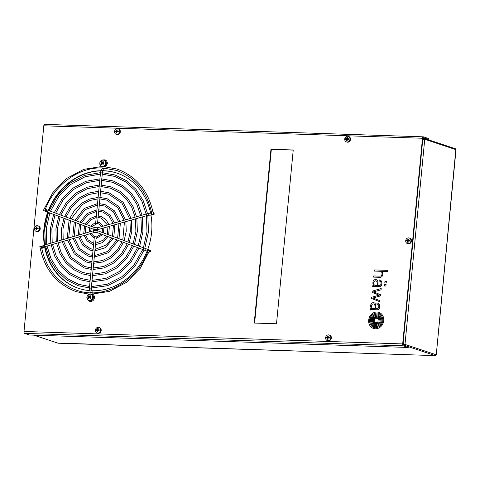 <?xml version="1.0" encoding="UTF-8"?>
<svg xmlns="http://www.w3.org/2000/svg" width="480" height="480" viewBox="0 0 480 480"><rect width="100%" height="100%" fill="white"/><g stroke="black" fill="none" stroke-linecap="round" stroke-linejoin="round"><path stroke-width="0.72" d="M422.376 139.782L424.74 139.272L424.026 138.36L423.534 138.384L424.224 138.396L455.322 148.734L455.976 150.03M436.08 354.75L404.982 344.412L424.74 139.272L455.832 149.61L436.278 354.594L435.33 355.578M58.818 343.074L435.246 355.626L436.284 354.624L455.994 149.958L455.322 148.734M402.924 343.998L404.106 345.27L404.982 344.412L402.78 343.296M423.534 138.384L422.652 139.128M424.224 138.396L423.816 138.336M374.106 323.652L374.148 323.658A3.45 3.03 108.4 0 0 374.322 323.658A13.29 11.682 108.4 0 0 375.54 323.538L375.534 323.538A311.976 274.17 108.4 0 0 376.548 323.382A10.518 9.24 108.4 0 0 377.358 323.214L377.358 323.214A34.224 30.072 108.4 0 0 377.916 323.07L377.916 323.064A3.888 3.414 108.4 0 0 378.246 322.962L378.24 322.956A7.596 6.678 108.4 0 0 378.528 322.842A1.38 1.212 108.4 0 0 378.906 322.59L378.954 322.518A0.342 0.3 108.4 0 0 378.996 322.38L378.99 322.374A6.336 5.568 108.4 0 0 379.008 321.744L379.008 321.744A2225.262 1955.598 108.4 0 0 378.99 320.802L378.984 320.796A2225.262 1955.598 108.4 0 1 379.008 321.744A6.336 5.568 108.4 0 1 378.99 322.374A0.342 0.3 108.4 0 1 378.954 322.518L378.9 322.59A1.38 1.212 108.4 0 1 378.522 322.842A7.596 6.678 108.4 0 1 378.24 322.956A3.888 3.414 108.4 0 1 377.916 323.064A34.224 30.072 108.4 0 1 377.358 323.214A10.518 9.24 108.4 0 1 376.542 323.382A311.976 274.17 108.4 0 1 375.534 323.538A13.29 11.682 108.4 0 1 374.316 323.652A3.45 3.03 108.4 0 1 374.148 323.658L374.034 323.604A0.972 0.852 108.4 0 1 373.872 323.358A2.334 2.046 108.4 0 1 373.74 322.95A10.422 9.162 108.4 0 1 373.542 321.798A20.262 17.808 108.4 0 1 373.44 320.616A23.856 20.964 -71.6 0 1 373.41 319.992A48.606 42.714 -71.6 0 1 373.386 319.05A7.104 6.24 -71.6 0 1 373.404 318.414L373.488 318.204A1.344 1.182 -71.6 0 1 373.872 317.952A6.504 5.718 -71.6 0 1 374.478 317.724A10.878 9.558 -71.6 0 1 375.642 317.448A79.194 69.594 -71.6 0 1 376.854 317.256A13.83 12.156 -71.6 0 1 377.964 317.142A6.414 5.634 -71.6 0 1 378.24 317.136L378.354 317.178A0.618 0.546 108.4 0 1 378.474 317.346L378.474 317.346A2.784 2.442 -71.6 0 1 378.69 318.006A2.784 2.442 -71.6 0 0 378.48 317.346A0.618 0.546 108.4 0 0 378.354 317.178L378.294 317.148M378.192 316.152A1.134 0.996 -71.6 0 0 377.994 316.11A1.134 0.996 -71.6 0 1 378.582 316.416A3.408 3 108.4 0 1 378.984 316.992A5.688 4.998 -71.6 0 1 379.458 318.228A49.416 43.428 -71.6 0 1 379.686 319.188A9.828 8.64 -71.6 0 1 379.866 320.202A6.702 5.886 108.4 0 1 379.92 320.826A58.572 51.474 108.4 0 1 379.95 321.828A1.296 1.14 108.4 0 1 379.89 322.272A0.852 0.75 108.4 0 1 379.758 322.542A2.742 2.412 108.4 0 1 379.56 322.806A1.686 1.482 108.4 0 1 379.296 323.052A8.232 7.236 108.4 0 1 378.804 323.4A3.474 3.054 108.4 0 1 378.42 323.61A21.378 18.792 108.4 0 1 377.574 323.988A6.846 6.018 108.4 0 1 376.902 324.222A56.544 49.692 108.4 0 1 376.014 324.468A7.602 6.684 108.4 0 1 375.018 324.648A9.018 7.926 108.4 0 1 374.4 324.678A0.768 0.678 108.4 0 1 374.034 324.564A2.538 2.232 108.4 0 1 373.704 324.258A1.764 1.548 108.4 0 1 373.506 323.97A35.82 31.482 108.4 0 1 373.32 323.622A1.83 1.608 108.4 0 1 373.266 323.496A8.076 7.098 108.4 0 1 373.002 322.788A10.524 9.246 108.4 0 1 372.81 322.086A13.644 11.994 108.4 0 1 372.54 320.586L372.54 320.586A15.132 13.302 -71.6 0 1 372.474 319.962A15.132 13.302 -71.6 0 0 372.54 320.586A13.644 11.994 108.4 0 0 372.816 322.092L372.81 322.086A10.524 9.246 108.4 0 0 373.008 322.788L373.002 322.788M374.184 325.62L374.184 325.62A2.106 1.848 108.4 0 0 374.28 325.65L374.274 325.644A2.556 2.244 108.4 0 0 374.724 325.71A2.556 2.244 108.4 0 0 375.054 325.698L375.054 325.698A18.306 16.086 108.4 0 0 375.666 325.608L375.666 325.608A9.468 8.322 108.4 0 0 377.43 325.098L377.424 325.098A10.452 9.18 108.4 0 0 378.402 324.63L378.402 324.63A7.992 7.026 108.4 0 0 379.086 324.21L379.08 324.21A6.984 6.138 108.4 0 0 379.5 323.898L379.494 323.898A5.358 4.71 108.4 0 0 379.872 323.562L379.872 323.562A4.29 3.768 108.4 0 0 380.346 323.016L380.346 323.016A2.736 2.4 108.4 0 0 380.592 322.632L380.586 322.632A2.604 2.292 108.4 0 0 380.766 322.23L380.766 322.23A1.902 1.674 108.4 0 0 380.868 321.816L380.868 321.81A3.93 3.45 108.4 0 0 380.898 320.862A16.884 14.838 108.4 0 0 380.832 320.238L380.832 320.238A16.884 14.838 108.4 0 1 380.892 320.862A3.93 3.45 108.4 0 1 380.868 321.81A1.902 1.674 108.4 0 1 380.766 322.23A2.604 2.292 108.4 0 1 380.586 322.632A2.736 2.4 108.4 0 1 380.346 323.016A4.29 3.768 108.4 0 1 379.872 323.562A5.358 4.71 108.4 0 1 379.494 323.898A6.984 6.138 108.4 0 1 379.08 324.21A7.992 7.026 108.4 0 1 378.402 324.63A10.452 9.18 108.4 0 1 377.424 325.098A9.468 8.322 108.4 0 1 375.666 325.608A18.306 16.086 108.4 0 1 375.054 325.698A2.556 2.244 108.4 0 1 374.73 325.716A2.556 2.244 108.4 0 1 374.28 325.65A2.106 1.848 108.4 0 1 373.752 325.398A4.164 3.66 108.4 0 1 373.272 324.99A4.494 3.954 108.4 0 1 372.582 324.012A22.032 19.362 108.4 0 1 372.246 323.298A6.294 5.532 108.4 0 1 371.886 322.26A69.966 61.488 108.4 0 1 371.688 321.456A5.724 5.034 108.4 0 1 371.544 320.556A26.862 23.604 -71.6 0 1 371.502 319.932A5.238 4.602 -71.6 0 1 371.508 319.194A2.328 2.046 -71.6 0 1 372.192 317.592A7.068 6.21 -71.6 0 1 373.536 316.434A8.238 7.236 -71.6 0 1 375.216 315.594A14.196 12.48 -71.6 0 1 376.674 315.18A6.186 5.436 -71.6 0 1 377.61 315.066A1.38 1.212 -71.6 0 1 377.934 315.108A3.474 3.054 -71.6 0 1 378.054 315.144L378.054 315.144A3.474 3.054 -71.6 0 1 379.122 315.804A3.684 3.234 -71.6 0 1 379.68 316.56A3.684 3.234 -71.6 0 0 379.128 315.804A3.474 3.054 -71.6 0 0 378.054 315.144M378.36 314.214A3.726 3.276 -71.6 0 0 377.754 314.082A3.726 3.276 -71.6 0 1 378.36 314.214A3.726 3.276 -71.6 0 1 379.356 314.784A7.824 6.876 -71.6 0 1 380.916 316.782A8.592 7.554 -71.6 0 1 381.84 320.268A7.326 6.438 108.4 0 1 381.852 320.892A5.082 4.464 -71.6 0 1 381.762 321.774A2.868 2.52 108.4 0 1 381.612 322.32A5.16 4.536 108.4 0 1 381.108 323.352A5.43 4.77 108.4 0 1 379.71 324.906A13.956 12.264 108.4 0 1 378.444 325.764A7.176 6.312 108.4 0 1 376.512 326.538A11.142 9.792 108.4 0 1 375.156 326.73A3.438 3.024 108.4 0 1 374.88 326.736A3.438 3.024 108.4 0 1 374.124 326.598A3.438 3.024 108.4 0 1 373.92 326.52A5.142 4.518 108.4 0 1 372.444 325.452A7.842 6.894 108.4 0 1 371.112 323.166A9.834 8.646 108.4 0 1 370.548 320.52L370.548 320.52A6.636 5.832 -71.6 0 1 370.53 319.896A6.636 5.832 -71.6 0 0 370.554 320.52A9.834 8.646 108.4 0 0 371.112 323.172L371.112 323.166A7.842 6.894 108.4 0 0 372.45 325.452L372.444 325.452A5.142 4.518 108.4 0 0 373.92 326.52L373.92 326.52A3.438 3.024 108.4 0 0 374.124 326.598M376.326 279.684A2.7 2.37 108.4 0 0 376.224 279.654L376.224 279.654A2.976 2.616 108.4 0 0 375.474 279.576L375.474 279.57A3.348 2.946 108.4 0 0 374.574 279.774L374.574 279.774A2.544 2.238 108.4 0 0 373.746 280.326L373.74 280.326A2.304 2.022 108.4 0 0 373.248 281.034L373.248 281.034A2.664 2.34 108.4 0 0 373.044 281.622L373.038 281.622A4.296 3.78 108.4 0 0 372.93 282.324L372.924 282.318A6.33 5.562 108.4 0 0 372.906 282.954A4.398 3.864 -71.6 0 0 372.948 283.578L372.942 283.578A4.398 3.864 -71.6 0 1 372.9 282.954L372.9 282.954A6.33 5.562 108.4 0 1 372.924 282.318A4.296 3.78 108.4 0 1 373.038 281.622A2.664 2.34 108.4 0 1 373.248 281.034A2.304 2.022 108.4 0 1 374.574 279.774A3.348 2.946 108.4 0 1 375.474 279.57A2.976 2.616 108.4 0 1 376.224 279.654A2.7 2.37 108.4 0 1 376.32 279.684A2.7 2.37 108.4 0 1 376.74 279.876A2.562 2.25 108.4 0 1 377.574 280.818A3.684 3.234 108.4 0 1 377.904 281.994A15.792 13.878 108.4 0 1 377.982 283.122A17.16 15.084 108.4 0 1 378 283.746L378.012 285.522L378.828 285.546A6.516 5.724 -71.6 0 0 379.332 285.54A2.916 2.562 -71.6 0 0 379.866 285.444A1.404 1.23 -71.6 0 0 380.508 285.018A1.47 1.29 108.4 0 0 380.814 284.49L380.814 284.49A3.318 2.916 -71.6 0 0 380.994 283.692A4.188 3.684 -71.6 0 0 381 282.684A1.992 1.752 -71.6 0 0 380.586 281.676A1.59 1.398 -71.6 0 0 380.088 281.304A3.474 3.054 -71.6 0 0 379.92 281.244A3.474 3.054 -71.6 0 0 379.134 281.106L379.242 279.942A3.276 2.88 108.4 0 1 380.112 280.074A3.276 2.88 108.4 0 1 380.352 280.164A2.748 2.418 108.4 0 1 381.438 281.22A3.918 3.444 108.4 0 1 381.858 282.846A8.148 7.164 108.4 0 1 381.858 283.62A3.24 2.85 108.4 0 1 381.798 284.1A27.102 23.814 108.4 0 1 381.738 284.448A2.64 2.322 108.4 0 1 381.648 284.79A10.704 9.402 108.4 0 1 381.534 285.126A2.214 1.95 108.4 0 1 381.36 285.51A3.072 2.7 108.4 0 1 381.102 285.912A1.38 1.212 108.4 0 1 380.826 286.188A3.3 2.898 108.4 0 1 380.496 286.41A1.374 1.206 108.4 0 1 380.214 286.53A11.844 10.41 108.4 0 1 379.932 286.608A1.782 1.566 108.4 0 1 379.65 286.65A73.86 64.908 108.4 0 1 379.164 286.68A4.878 4.284 108.4 0 1 378.84 286.68A4.878 4.284 108.4 0 1 378.696 286.674L373.824 286.476A4.542 3.99 -71.6 0 0 373.53 286.482A1.71 1.5 -71.6 0 0 373.266 286.53A0.57 0.504 -71.6 0 0 372.87 286.908L372.72 286.104L372.648 286.902M378.876 312.348A8.478 7.452 -71.6 0 0 377.01 312.018A8.478 7.452 -71.6 0 0 368.844 319.086A8.478 7.452 -71.6 0 0 373.518 328.44A8.478 7.452 -71.6 0 0 375.39 328.776A8.478 7.452 -71.6 0 0 383.55 321.708A8.478 7.452 -71.6 0 0 378.87 312.348A8.478 7.452 -71.6 0 0 377.004 312.018A8.478 7.452 -71.6 0 0 368.844 319.086A8.478 7.452 -71.6 0 0 373.524 328.446M373.89 327.534L373.884 327.534A5.766 5.07 108.4 0 0 375.156 327.762A5.766 5.07 108.4 0 0 375.786 327.738L375.786 327.738A9.336 8.208 108.4 0 0 378.324 327.036L378.324 327.036A7.854 6.9 108.4 0 0 380.808 325.206A7.788 6.84 108.4 0 0 382.17 323.196L382.164 323.19A5.418 4.764 108.4 0 0 382.776 320.922L382.776 320.922A9.888 8.688 108.4 0 0 382.8 320.304L382.8 320.298A9.888 8.688 108.4 0 1 382.776 320.922A5.418 4.764 108.4 0 1 382.164 323.19A7.788 6.84 108.4 0 1 380.802 325.2A7.854 6.9 108.4 0 1 378.324 327.036A9.336 8.208 108.4 0 1 375.786 327.738A5.766 5.07 108.4 0 1 375.156 327.762A5.766 5.07 108.4 0 1 373.89 327.534A5.766 5.07 108.4 0 1 373.884 327.534A5.766 5.07 108.4 0 1 373.626 327.438A6.924 6.084 108.4 0 1 371.388 325.77A8.844 7.77 108.4 0 1 370.08 323.436A8.172 7.182 108.4 0 1 369.588 320.49A7.152 6.288 -71.6 0 1 369.618 319.866A6.096 5.358 -71.6 0 1 370.932 316.392A8.472 7.446 -71.6 0 1 373.47 314.076A8.34 7.332 -71.6 0 1 376.938 313.038A5.97 5.25 -71.6 0 1 378.564 313.272A5.97 5.25 -71.6 0 1 379.854 313.944A5.97 5.25 -71.6 0 0 378.564 313.278A5.97 5.25 -71.6 0 0 378.564 313.272L378.564 313.278M150.612 213.228A60.72 53.364 -71.6 0 0 116.922 173.106A60.72 53.364 -71.6 0 0 103.536 170.724A60.72 53.364 -71.6 0 0 103.134 170.712M102.75 170.706A60.72 53.364 -71.6 0 0 48.378 210.426M47.712 212.19A60.72 53.364 -71.6 0 0 44.304 244.818M44.61 246.714A60.72 53.364 -71.6 0 0 78.6 288.348A60.72 53.364 -71.6 0 0 89.826 290.616M91.836 290.73A60.72 53.364 -71.6 0 0 91.98 290.736A60.72 53.364 -71.6 0 0 147.108 251.118M117.108 173.172A60.72 53.364 -71.6 0 0 103.914 170.85A60.72 53.364 -71.6 0 0 103.056 170.832M101.046 170.844A60.72 53.364 -71.6 0 0 48.75 210.57M48.084 212.334A60.72 53.364 -71.6 0 0 44.652 244.716M44.946 246.594A60.72 53.364 -71.6 0 0 78.786 288.414M372.774 285.786A1.338 1.176 -71.6 0 0 372.72 286.104L372.72 286.104A1.338 1.176 -71.6 0 1 372.78 285.786L372.774 285.786A0.744 0.654 -71.6 0 1 372.876 285.564L372.984 285.456A0.642 0.564 108.4 0 1 373.206 285.372A1.692 1.482 108.4 0 1 373.494 285.36L373.5 285.366A1.692 1.482 108.4 0 0 373.206 285.372L373.206 285.372A0.642 0.564 108.4 0 0 372.99 285.456L372.876 285.57A0.744 0.654 -71.6 0 0 372.78 285.786M373.338 284.772A4.038 3.552 -71.6 0 0 373.764 285.384L373.764 285.384A4.038 3.552 -71.6 0 1 373.338 284.772L373.338 284.772A3.348 2.946 -71.6 0 1 373.098 284.25A3.348 2.946 -71.6 0 0 373.338 284.772M372.942 283.578A3.534 3.108 -71.6 0 0 373.098 284.25L373.098 284.25A3.534 3.108 -71.6 0 1 372.948 283.578M373.5 291.882L381.066 289.836L381.192 288.534L372.234 291.138L372.12 292.344L379.2 295.2L371.646 297.246L371.526 298.47L379.92 301.758L380.022 300.696L372.912 298.026L380.484 295.902L380.598 294.72L373.5 291.882M370.674 306.054A4.584 4.026 -71.6 0 0 370.716 306.678L370.716 306.678A3.534 3.108 108.4 0 0 370.842 307.248A3.414 3 108.4 0 0 371.028 307.716A3.414 3 108.4 0 1 370.848 307.248A3.534 3.108 108.4 0 1 370.722 306.684A4.584 4.026 -71.6 0 1 370.68 306.06L370.674 306.054A5.52 4.854 -71.6 0 1 370.734 305.13A5.52 4.854 -71.6 0 0 370.68 306.06M370.902 304.434A3.6 3.162 -71.6 0 0 370.734 305.13L370.734 305.13A3.6 3.162 -71.6 0 1 370.908 304.434L370.902 304.434A2.31 2.034 -71.6 0 1 371.28 303.702A2.31 2.034 -71.6 0 0 370.908 304.434M372 303.048A2.394 2.106 -71.6 0 0 371.28 303.702L371.28 303.702A2.394 2.106 -71.6 0 1 372 303.048L372 303.048A2.982 2.622 -71.6 0 1 372.918 302.712A2.982 2.622 -71.6 0 0 372 303.048M373.824 302.718A3.384 2.976 -71.6 0 0 372.918 302.712L372.918 302.712A3.384 2.976 -71.6 0 1 373.83 302.718L373.824 302.718A2.544 2.238 -71.6 0 1 374.106 302.784A2.544 2.238 -71.6 0 0 373.83 302.718M370.422 310.002L370.5 309.21A2.01 1.77 -71.6 0 1 370.542 308.946A0.768 0.678 108.4 0 1 370.632 308.706A0.768 0.678 108.4 0 0 370.536 308.94L370.536 308.94A2.01 1.77 -71.6 0 0 370.494 309.21L370.644 310.014A2.148 1.89 -71.6 0 1 370.698 309.906A0.432 0.384 -71.6 0 1 370.734 309.846A0.822 0.726 -71.6 0 1 370.824 309.75A0.366 0.318 -71.6 0 1 370.896 309.696A0.858 0.75 -71.6 0 1 371.142 309.606A2.508 2.202 -71.6 0 1 371.496 309.576L372.372 309.582A0.45 0.396 -71.6 0 1 372.402 309.582L376.614 309.78A7.512 6.6 -71.6 0 0 377.496 309.744A2.628 2.31 -71.6 0 0 378.336 309.474A1.8 1.578 -71.6 0 0 379.056 308.754A3.582 3.15 -71.6 0 0 379.422 307.896A4.794 4.212 -71.6 0 0 379.644 306.426A5.232 4.602 -71.6 0 0 379.416 304.794A2.82 2.478 -71.6 0 0 378.714 303.654A2.796 2.454 -71.6 0 0 378.126 303.27A3.246 2.856 -71.6 0 0 377.886 303.174A3.246 2.856 -71.6 0 0 377.022 303.042L376.908 304.206A5.052 4.44 108.4 0 1 377.334 304.248A2.76 2.43 108.4 0 1 377.676 304.332A2.76 2.43 108.4 0 1 377.772 304.368A1.956 1.716 108.4 0 1 378.288 304.698A1.62 1.422 108.4 0 1 378.624 305.196A2.502 2.196 108.4 0 1 378.804 306.156A5.136 4.512 108.4 0 1 378.714 307.152A2.052 1.806 108.4 0 1 378.42 307.938A1.29 1.134 108.4 0 1 377.982 308.388A1.668 1.464 108.4 0 1 377.556 308.574A2.868 2.52 108.4 0 1 377.028 308.652A16.782 14.748 108.4 0 1 376.608 308.652L375.786 308.622L375.774 306.846A22.266 19.566 108.4 0 0 375.762 306.222A12.684 11.148 -71.6 0 0 375.69 305.202A4.746 4.17 -71.6 0 0 375.54 304.422A2.964 2.604 -71.6 0 0 375.252 303.732A2.652 2.328 -71.6 0 0 374.58 303.018A2.544 2.238 -71.6 0 0 374.106 302.784M375.786 308.622L376.602 308.652A16.782 14.748 108.4 0 0 377.022 308.646A2.868 2.52 108.4 0 0 377.556 308.574L377.556 308.574A1.668 1.464 108.4 0 0 377.988 308.394L377.982 308.388M370.626 308.706A0.408 0.36 108.4 0 1 370.824 308.52A0.798 0.702 108.4 0 1 371.07 308.466A4.008 3.522 108.4 0 1 371.544 308.484A5.922 5.202 108.4 0 1 371.28 308.148A3.414 3 108.4 0 1 371.028 307.716L371.028 307.716A3.414 3 108.4 0 0 371.286 308.148L371.28 308.148A5.922 5.202 108.4 0 0 371.544 308.484L371.544 308.484A4.008 3.522 108.4 0 0 371.076 308.466L371.07 308.466A0.798 0.702 108.4 0 0 370.83 308.52L370.824 308.52A0.408 0.36 108.4 0 0 370.632 308.706L370.626 308.706M386.058 284.502L384.648 284.454L384.504 285.99L385.914 286.032L386.058 284.502L384.654 284.46L384.504 285.99M270.966 149.25L254.232 323.052L276.504 323.784L293.238 149.982L270.966 149.25L271.344 149.376L254.622 323.064M147.774 249.354A60.72 53.364 -71.6 0 0 150.966 215.094M402.684 343.92L422.49 138.252L43.806 125.796L24 331.464L402.684 343.92A1.674 0.774 91.9 0 0 403.284 345.828L408.21 347.466L408.294 346.638L403.362 345A0.84 0.384 91.9 0 1 403.062 344.046L422.868 138.378A0.84 0.384 91.9 0 1 423.276 137.664A0.84 0.384 91.9 0 1 423.324 137.676L428.256 139.314L426.852 139.266M386.352 281.442L384.942 281.394L384.798 282.924L386.208 282.972L386.352 281.442L384.948 281.394L384.804 282.924M380.7 271.362A3.198 2.814 108.4 0 1 380.892 271.44A3.198 2.814 108.4 0 0 380.694 271.362L380.694 271.362A3.198 2.814 108.4 0 1 380.7 271.362A3.198 2.814 108.4 0 0 380.67 271.356A1.704 1.5 108.4 0 0 380.448 271.302A18.468 16.23 108.4 0 0 380.226 271.278A3.282 2.886 108.4 0 0 379.998 271.26L374.166 271.068L374.28 269.922L387.42 270.354L387.312 271.5L381.888 271.32A3.204 2.814 -71.6 0 1 382.23 271.83A14.064 12.36 108.4 0 1 382.44 272.256A2.664 2.34 108.4 0 1 382.626 272.796A5.64 4.956 -71.6 0 1 382.776 274.212A3.54 3.114 -71.6 0 1 382.488 275.628A2.724 2.394 -71.6 0 1 381.792 276.672A1.992 1.752 -71.6 0 1 381.174 277.074A3.852 3.384 -71.6 0 1 380.67 277.236A2.934 2.574 108.4 0 1 380.238 277.296A26.532 23.316 -71.6 0 1 379.746 277.308A6.258 5.502 -71.6 0 1 379.47 277.308L373.584 277.116L373.698 275.952L379.584 276.15L373.698 275.958L373.59 277.116M380.262 276.096A5.19 4.56 108.4 0 1 379.584 276.15L379.584 276.15A5.19 4.56 108.4 0 0 380.262 276.096L380.262 276.096A2.73 2.4 108.4 0 0 380.844 275.922A1.608 1.41 108.4 0 0 381.54 275.334A1.8 1.578 108.4 0 1 380.85 275.928A2.73 2.4 108.4 0 1 380.262 276.096M381.756 274.968A2.106 1.848 108.4 0 1 381.54 275.334L381.54 275.334A2.106 1.848 108.4 0 0 381.762 274.968L381.756 274.968A2.322 2.04 108.4 0 0 381.87 274.674A2.322 2.04 108.4 0 1 381.762 274.968M381.954 274.332A2.16 1.896 108.4 0 1 381.87 274.674L381.87 274.674A2.16 1.896 108.4 0 0 381.96 274.332L381.954 274.332A3.882 3.408 108.4 0 0 381.996 273.99A3.882 3.408 108.4 0 1 381.96 274.332M381.972 273.156A3.072 2.7 108.4 0 1 381.996 273.99L381.996 273.99A3.072 2.7 108.4 0 0 381.972 273.156L381.972 273.156A4.038 3.552 108.4 0 0 381.864 272.682A4.038 3.552 108.4 0 1 381.972 273.156M381.696 272.256A2.46 2.166 108.4 0 1 381.864 272.682L381.864 272.682A2.46 2.166 108.4 0 0 381.696 272.256L381.696 272.256A2.694 2.37 108.4 0 0 381.462 271.89A1.62 1.428 108.4 0 0 381.24 271.668A1.62 1.428 108.4 0 1 381.468 271.896A2.694 2.37 108.4 0 1 381.696 272.256M381.066 271.536A3.342 2.94 108.4 0 1 381.24 271.668L381.24 271.668A3.342 2.94 108.4 0 0 381.072 271.536L381.066 271.536A1.344 1.182 108.4 0 0 380.892 271.434A1.344 1.182 108.4 0 1 381.072 271.536M293.232 150.096L271.344 149.376M43.806 125.796A1.674 0.774 -88.1 0 1 44.616 124.374A1.674 0.774 -88.1 0 1 44.724 124.392M428.256 139.314L428.334 138.486L423.408 136.848A1.674 0.774 91.9 0 0 423.3 136.83A1.674 0.774 91.9 0 0 422.49 138.252M408.21 347.466L29.532 335.01L24.6 333.372A1.674 0.774 -88.1 0 1 24 331.464M382.8 320.298A8.106 7.122 -71.6 0 0 382.518 318.018A8.646 7.602 -71.6 0 0 381.75 316.116A8.022 7.05 -71.6 0 0 379.854 313.944L379.854 313.944A8.022 7.05 -71.6 0 1 381.756 316.116L381.75 316.116A8.646 7.602 -71.6 0 1 382.518 318.018L382.518 318.018A8.106 7.122 -71.6 0 1 382.8 320.304M377.682 304.338L377.676 304.332A2.76 2.43 108.4 0 1 377.682 304.338A2.76 2.43 108.4 0 1 377.778 304.368A1.956 1.716 108.4 0 1 378.288 304.698A1.62 1.422 108.4 0 1 378.624 305.196A2.502 2.196 108.4 0 1 378.804 306.162A5.136 4.512 108.4 0 1 378.72 307.152A2.052 1.806 108.4 0 1 378.42 307.944A1.29 1.134 108.4 0 1 377.988 308.394M376.914 304.206L377.022 303.042M377.886 303.174A3.246 2.856 -71.6 0 0 377.022 303.048M373.866 304.008A2.43 2.136 108.4 0 1 373.992 304.056A2.43 2.136 108.4 0 0 373.86 304.002A2.43 2.136 108.4 0 1 373.866 304.008L373.86 304.002A2.43 2.136 108.4 0 0 373.53 303.924A1.95 1.71 108.4 0 0 371.814 304.818A2.244 1.974 108.4 0 0 371.49 306.084A4.092 3.594 -71.6 0 0 371.538 306.708A3.378 2.97 -71.6 0 0 371.7 307.332A2.61 2.298 -71.6 0 0 371.916 307.782A1.824 1.602 -71.6 0 0 372.672 308.406A2.718 2.388 -71.6 0 0 372.72 308.424A2.718 2.388 -71.6 0 0 373.092 308.508A5.928 5.208 -71.6 0 0 373.488 308.55L373.488 308.55A5.928 5.208 -71.6 0 1 373.092 308.514L373.092 308.508A2.718 2.388 -71.6 0 1 372.726 308.424A2.718 2.388 -71.6 0 0 372.726 308.424L372.72 308.424M375.054 308.598L373.488 308.55L375.06 308.604M375.06 308.322L375.054 307.416L375.06 308.322M375.054 307.422L375.036 306.822L375.054 307.422M375 306.198A11.976 10.524 108.4 0 1 375.036 306.822L375.036 306.822A11.976 10.524 108.4 0 0 375.006 306.198L375 306.198A17.442 15.33 108.4 0 0 374.964 305.79A17.442 15.33 108.4 0 1 375.006 306.198M374.898 305.406A2.58 2.268 108.4 0 1 374.964 305.79L374.964 305.79A2.58 2.268 108.4 0 0 374.898 305.406L374.898 305.406A6.12 5.382 108.4 0 0 374.778 305.004A6.12 5.382 108.4 0 1 374.898 305.406M374.604 304.626A1.788 1.572 108.4 0 1 374.778 305.004L374.778 305.004A1.788 1.572 108.4 0 0 374.604 304.626L374.604 304.626A2.274 1.998 108.4 0 0 374.262 304.224A1.224 1.074 108.4 0 0 373.992 304.05A1.224 1.074 108.4 0 1 374.268 304.224A2.274 1.998 108.4 0 1 374.604 304.626M381.192 288.54L372.234 291.138L372.12 292.344L379.206 295.206L371.646 297.246L371.526 298.47L379.92 301.758M376.092 280.896L376.086 280.896A1.5 1.314 -71.6 0 0 376.086 280.896A1.5 1.314 -71.6 0 1 376.41 281.058L376.404 281.058A1.878 1.65 -71.6 0 1 376.884 281.616L376.878 281.61A2.646 2.328 -71.6 0 1 377.1 282.204L377.1 282.204A5.028 4.422 -71.6 0 1 377.232 283.098L377.232 283.098A5.028 4.422 -71.6 0 0 377.1 282.204A2.646 2.328 -71.6 0 0 376.878 281.61A1.878 1.65 -71.6 0 0 376.404 281.058A1.5 1.314 -71.6 0 0 376.002 280.872A2.436 2.142 -71.6 0 0 375.426 280.818A1.89 1.662 -71.6 0 0 373.872 282.06A2.628 2.31 -71.6 0 0 373.71 282.978A3.516 3.09 -71.6 0 0 373.758 283.602A3.042 2.676 108.4 0 0 374.094 284.604A1.926 1.692 108.4 0 0 374.898 285.306A3.024 2.658 108.4 0 0 374.928 285.312A3.024 2.658 108.4 0 0 375.258 285.396A3.024 2.658 108.4 0 1 374.934 285.318A3.024 2.658 108.4 0 1 374.928 285.318L374.928 285.312M375.714 285.444A4.092 3.6 108.4 0 1 375.258 285.396L375.258 285.396A4.092 3.6 108.4 0 0 375.72 285.45L377.28 285.498L375.72 285.45M377.28 285.498L377.28 285.498A14.142 12.426 -71.6 0 0 377.28 284.604L377.28 284.604A14.142 12.426 -71.6 0 1 377.28 285.498M377.256 283.722L377.28 284.604L377.256 283.722A15.396 13.53 108.4 0 0 377.232 283.098A15.396 13.53 108.4 0 1 377.262 283.722M378.012 285.522L378.834 285.552A6.516 5.724 -71.6 0 0 379.338 285.54A2.916 2.562 -71.6 0 0 379.872 285.444A1.404 1.23 -71.6 0 0 380.514 285.024L380.508 285.018A1.47 1.29 108.4 0 0 380.814 284.49A3.318 2.916 -71.6 0 0 381 283.698A4.188 3.684 -71.6 0 0 381.006 282.684A1.992 1.752 -71.6 0 0 380.592 281.676A1.59 1.398 -71.6 0 0 380.094 281.304A3.474 3.054 -71.6 0 0 379.926 281.244A3.474 3.054 -71.6 0 0 379.92 281.244L379.92 281.244M379.134 281.106L379.242 279.942M379.248 279.942A3.276 2.88 108.4 0 1 380.118 280.074M387.42 270.354L374.28 269.922L374.172 271.068M371.286 317.436A4.044 3.558 -71.6 0 0 370.53 319.896L370.53 319.896A4.044 3.558 -71.6 0 1 371.292 317.442L371.286 317.436A6.57 5.772 -71.6 0 1 372.45 316.086A6.57 5.772 -71.6 0 0 371.292 317.442M374.22 314.886A8.076 7.098 -71.6 0 0 372.45 316.086L372.45 316.086A8.076 7.098 -71.6 0 1 374.22 314.886L374.22 314.886A9.822 8.628 -71.6 0 1 376.434 314.142A9.822 8.628 -71.6 0 0 374.22 314.886M377.748 314.082A5.604 4.92 -71.6 0 0 376.434 314.142L376.434 314.142A5.604 4.92 -71.6 0 1 377.754 314.082L377.748 314.082M380.832 320.238A14.622 12.852 -71.6 0 0 380.646 319.068A6.534 5.742 -71.6 0 0 380.34 318A13.32 11.706 -71.6 0 0 379.68 316.56L379.68 316.56A13.32 11.706 -71.6 0 1 380.346 318.006L380.34 318A6.534 5.742 -71.6 0 1 380.652 319.068L380.646 319.068A14.622 12.852 -71.6 0 1 380.832 320.238M372.456 318.804A7.722 6.786 -71.6 0 0 372.474 319.962L372.474 319.962A7.722 6.786 -71.6 0 1 372.456 318.804L372.456 318.804A1.038 0.912 -71.6 0 1 372.504 318.522A1.038 0.912 -71.6 0 0 372.456 318.804M372.636 318.252A0.93 0.816 -71.6 0 0 372.504 318.522L372.504 318.522A0.93 0.816 -71.6 0 1 372.636 318.252L372.636 318.252A1.884 1.656 -71.6 0 1 372.954 317.874A1.884 1.656 -71.6 0 0 372.636 318.252M373.776 317.286A4.458 3.918 -71.6 0 0 372.954 317.874L372.954 317.874A4.458 3.918 -71.6 0 1 373.782 317.286L373.776 317.286A9.048 7.95 -71.6 0 1 375.264 316.644A9.048 7.95 -71.6 0 0 373.782 317.286M376.59 316.278A20.208 17.76 -71.6 0 0 375.264 316.644L375.264 316.644A20.208 17.76 -71.6 0 1 376.596 316.278L376.59 316.278A7.314 6.426 -71.6 0 1 377.19 316.17A7.314 6.426 -71.6 0 0 376.596 316.278M377.862 316.11A10.998 9.666 -71.6 0 0 377.19 316.17L377.19 316.17A10.998 9.666 -71.6 0 1 377.868 316.11L377.862 316.11A1.122 0.984 -71.6 0 1 377.994 316.11A1.122 0.984 -71.6 0 0 377.868 316.11M374.202 324.648A0.768 0.678 108.4 0 1 374.04 324.564A2.538 2.232 108.4 0 1 373.71 324.258A1.764 1.548 108.4 0 1 373.506 323.97A35.82 31.482 108.4 0 1 373.326 323.622A1.83 1.608 108.4 0 1 373.266 323.496A8.076 7.098 108.4 0 1 373.008 322.788M378.966 320.178A16.89 14.844 -71.6 0 1 378.99 320.802A16.89 14.844 -71.6 0 0 378.96 320.172A15.522 13.644 -71.6 0 0 378.69 318.006L378.69 318.006A15.522 13.644 -71.6 0 1 378.966 320.178L378.96 320.172M374.124 322.428L374.526 318.24L378.27 318.36L377.868 322.554L374.124 322.428L374.526 318.24L378.27 318.36M47.76 212.208A0.942 0.45 -69.6 0 1 47.658 211.188A0.942 0.45 -69.6 0 1 48.408 210.444L94.728 227.67A0.942 0.45 -69.6 0 1 94.734 227.676A0.942 0.45 -69.6 0 0 94.722 227.67A0.942 0.45 -69.6 0 0 93.978 228.408A0.942 0.45 -69.6 0 0 94.074 229.44A0.942 0.45 -69.6 0 1 94.074 229.44L47.76 212.208A0.942 0.45 -69.6 0 1 47.76 212.208L45.324 211.248A0.942 0.45 -69.6 0 1 45.324 211.248L43.314 210.534L52.878 192.534L66.834 178.326L83.784 169.338L102.036 166.476M148.656 249.696L148.572 249.672C137.958 281.01 103.908 300.192 76.704 290.28C57.462 283.11 45.66 268.428 41.298 246.228L39.852 246.468C44.31 269.208 56.442 284.274 76.242 291.672L89.1 294.15M152.04 214.542L153.33 214.176L151.962 214.476C147.6 192.276 135.798 177.594 116.556 170.43L102.684 167.958C78.57 166.734 53.658 185.202 44.688 211.032M89.406 288.024L91.284 288.204L96.228 236.832L94.356 236.652L89.406 288.024L90.366 293.094M96.138 223.356L97.506 223.59L96.138 223.356M150.414 250.326A0.942 0.45 110.4 0 0 149.67 251.064A0.942 0.45 110.4 0 0 149.766 252.096A0.942 0.45 110.4 0 0 149.772 252.096A0.942 0.45 110.4 0 0 150.516 251.358A0.942 0.45 110.4 0 0 150.42 250.326A0.942 0.45 110.4 0 0 150.414 250.326L149.34 249.924A0.942 0.45 110.4 0 0 149.262 249.912M153.87 214.452A0.942 0.384 -105.9 0 1 153.318 213.534A0.942 0.384 -105.9 0 1 153.462 212.646A0.942 0.384 -105.9 0 1 153.57 212.652A0.942 0.384 -105.9 0 1 154.122 213.57A0.942 0.384 -105.9 0 1 153.978 214.458A0.942 0.384 -105.9 0 1 153.87 214.452M153.33 214.176L153.408 214.242C148.95 191.496 136.824 176.43 117.018 169.038L102.732 166.494M91.224 294.234L109.476 291.372L126.432 282.378L140.388 268.17L149.862 250.146M97.104 332.982L97.668 333.168A2.934 2.574 -71.6 0 0 98.31 333.288A2.934 2.574 -71.6 0 0 101.13 330.84A2.934 2.574 -71.6 0 0 99.516 327.606L98.958 327.42A2.934 2.574 -71.6 0 0 98.31 327.306A2.934 2.574 -71.6 0 0 95.43 330.12A2.934 2.574 -71.6 0 0 97.104 332.982A2.934 2.574 -71.6 0 0 97.752 333.102A2.934 2.574 -71.6 0 0 100.632 330.288A2.934 2.574 -71.6 0 0 98.958 327.42M96.342 329.688A4.902 2.7 90.9 0 0 96.3 330.054A4.902 2.7 90.9 0 0 96.27 330.42A4.998 0.678 -9.8 0 1 96.762 330.276A5.022 1.092 29.2 0 0 97.128 330.558A5.022 2.16 57.7 0 0 97.35 331.038A4.998 2.832 107.7 0 0 97.248 331.674L97.908 331.698A4.998 1.62 -101.9 0 1 97.764 331.05A5.022 1.836 -55.1 0 1 98.034 330.588A5.022 1.212 -24.7 0 1 98.496 330.336A4.998 0.438 15 0 0 99.114 330.516A4.902 1.8 -87.2 0 1 99.15 330.15A4.902 1.8 -87.2 0 1 99.186 329.784A4.998 1.596 175.5 0 0 98.538 329.874L98.13 329.58A5.022 1.236 -117.7 0 1 97.95 329.118A4.998 1.914 -72.2 0 1 98.214 328.53A4.902 1.038 -171.6 0 0 97.554 328.506A4.998 2.538 74.8 0 0 97.536 329.1A5.022 2.76 126.8 0 0 97.224 329.55A5.022 2.136 159.9 0 0 96.804 329.814A4.998 0.48 -159.2 0 0 96.342 329.688L96.804 329.814M99.15 330.114L98.538 329.874M99.126 330.426L98.496 330.336M97.782 331.146L97.35 331.038M97.836 330.924L97.128 330.558M97.722 330.642L96.762 330.276M96.786 330.282L96.822 329.946M97.296 330.096L97.8 329.808L97.224 329.55M97.8 329.808L98.058 329.394M97.998 329.244L97.536 329.1M98.07 328.836L97.554 328.506M36.132 231.348L36.69 231.534A2.934 2.574 -71.6 0 0 37.338 231.648A2.934 2.574 -71.6 0 0 40.158 229.206A2.934 2.574 -71.6 0 0 38.538 225.972L37.98 225.786A2.934 2.574 -71.6 0 0 37.332 225.666A2.934 2.574 -71.6 0 0 34.458 228.48A2.934 2.574 -71.6 0 0 36.132 231.348A2.934 2.574 -71.6 0 0 36.774 231.462A2.934 2.574 -71.6 0 0 39.654 228.648A2.934 2.574 -71.6 0 0 37.98 225.786M35.37 228.054A4.902 2.7 90.9 0 0 35.322 228.414A4.902 2.7 90.9 0 0 35.298 228.786A4.998 0.678 -9.8 0 1 35.784 228.642A5.022 1.092 29.2 0 0 36.15 228.918A5.022 2.16 57.7 0 0 36.372 229.398A4.998 2.832 107.7 0 0 36.27 230.04L36.93 230.058A4.998 1.62 -101.9 0 1 36.786 229.41A5.022 1.836 -55.1 0 1 37.056 228.948A5.022 1.212 -24.7 0 1 37.518 228.696A4.998 0.438 15 0 0 38.142 228.876A4.902 1.8 -87.2 0 1 38.172 228.51A4.902 1.8 -87.2 0 1 38.214 228.144A4.998 1.596 175.5 0 0 37.566 228.234L37.152 227.94A5.022 1.236 -117.7 0 1 36.972 227.478A4.998 1.914 -72.2 0 1 37.236 226.89A4.902 1.038 -171.6 0 0 36.576 226.866A4.998 2.538 74.8 0 0 36.558 227.466A5.022 2.76 126.8 0 0 36.246 227.91A5.022 2.136 159.9 0 0 35.832 228.18A4.998 0.48 -159.2 0 0 35.37 228.054L35.832 228.18M38.172 228.48L37.566 228.234M38.148 228.786L37.518 228.696M36.81 229.506L36.372 229.398M36.858 229.284L36.15 228.918M36.744 229.008L35.784 228.642M35.814 228.642L35.844 228.306M36.318 228.462L36.822 228.168L36.246 227.91M36.822 228.168L37.08 227.76M37.02 227.604L36.558 227.466M37.092 227.202L36.576 226.866M116.232 134.352L116.79 134.538A2.934 2.574 -71.6 0 0 117.438 134.652A2.934 2.574 -71.6 0 0 120.258 132.204A2.934 2.574 -71.6 0 0 118.644 128.97L118.086 128.784A2.934 2.574 -71.6 0 0 117.438 128.67A2.934 2.574 -71.6 0 0 114.558 131.484A2.934 2.574 -71.6 0 0 116.232 134.352A2.934 2.574 -71.6 0 0 116.88 134.466A2.934 2.574 -71.6 0 0 119.754 131.652A2.934 2.574 -71.6 0 0 118.086 128.784M115.47 131.052A4.902 2.7 90.9 0 0 115.428 131.418A4.902 2.7 90.9 0 0 115.398 131.79A4.998 0.678 -9.8 0 1 115.89 131.646A5.022 1.092 29.2 0 0 116.256 131.922A5.022 2.16 57.7 0 0 116.478 132.402A4.998 2.832 107.7 0 0 116.376 133.044L117.03 133.062A4.998 1.62 -101.9 0 1 116.892 132.414A5.022 1.836 -55.1 0 1 117.156 131.952A5.022 1.212 -24.7 0 1 117.624 131.7A4.998 0.438 15 0 0 118.242 131.88A4.902 1.8 -87.2 0 1 118.272 131.514A4.902 1.8 -87.2 0 1 118.314 131.148A4.998 1.596 175.5 0 0 117.666 131.238L117.252 130.944A5.022 1.236 -117.7 0 1 117.078 130.482A4.998 1.914 -72.2 0 1 117.336 129.894A4.902 1.038 -171.6 0 0 116.682 129.87A4.998 2.538 74.8 0 0 116.664 130.47A5.022 2.76 126.8 0 0 116.352 130.914A5.022 2.136 159.9 0 0 115.932 131.184A4.998 0.48 -159.2 0 0 115.47 131.052L115.932 131.184M118.278 131.484L117.666 131.238M118.248 131.79L117.624 131.7M116.91 132.51L116.478 132.402M116.964 132.288L116.256 131.922M116.844 132.006L115.89 131.646M115.914 131.646L115.944 131.31M116.418 131.46L116.928 131.172L116.352 130.914M116.928 131.172L117.18 130.758M117.126 130.608L116.664 130.47M117.198 130.2L116.682 129.87M327.288 340.554L327.846 340.74A2.934 2.574 -71.6 0 0 328.494 340.854A2.934 2.574 -71.6 0 0 331.314 338.412A2.934 2.574 -71.6 0 0 329.694 335.178L329.136 334.992A2.934 2.574 -71.6 0 0 328.488 334.878A2.934 2.574 -71.6 0 0 325.614 337.686A2.934 2.574 -71.6 0 0 327.288 340.554A2.934 2.574 -71.6 0 0 327.936 340.668A2.934 2.574 -71.6 0 0 330.81 337.86A2.934 2.574 -71.6 0 0 329.136 334.992M326.526 337.26A4.902 2.7 90.9 0 0 326.478 337.626A4.902 2.7 90.9 0 0 326.454 337.992A4.998 0.678 -9.8 0 1 326.94 337.848A5.022 1.092 29.2 0 0 327.306 338.13A5.022 2.16 57.7 0 0 327.528 338.61A4.998 2.832 107.7 0 0 327.426 339.246L328.086 339.27A4.998 1.62 -101.9 0 1 327.942 338.622A5.022 1.836 -55.1 0 1 328.212 338.16A5.022 1.212 -24.7 0 1 328.674 337.908A4.998 0.438 15 0 0 329.298 338.088A4.902 1.8 -87.2 0 1 329.328 337.716A4.902 1.8 -87.2 0 1 329.37 337.356A4.998 1.596 175.5 0 0 328.722 337.446L328.308 337.152A5.022 1.236 -117.7 0 1 328.128 336.69A4.998 1.914 -72.2 0 1 328.392 336.102A4.902 1.038 -171.6 0 0 327.732 336.078A4.998 2.538 74.8 0 0 327.714 336.672A5.022 2.76 126.8 0 0 327.402 337.122A5.022 2.136 159.9 0 0 326.988 337.386A4.998 0.48 -159.2 0 0 326.526 337.26L326.988 337.386M329.328 337.686L328.722 337.446M329.304 337.998L328.674 337.908M327.966 338.718L327.528 338.61M328.014 338.496L327.306 338.13M327.9 338.214L326.94 337.848M326.97 337.854L327 337.518M327.474 337.668L327.978 337.38L327.402 337.122M327.978 337.38L328.236 336.966M328.176 336.816L327.714 336.672M328.248 336.408L327.732 336.078M407.388 243.558L407.946 243.744A2.934 2.574 -71.6 0 0 408.594 243.858A2.934 2.574 -71.6 0 0 411.414 241.416A2.934 2.574 -71.6 0 0 409.8 238.182L409.242 237.996A2.934 2.574 -71.6 0 0 408.594 237.882A2.934 2.574 -71.6 0 0 405.714 240.69A2.934 2.574 -71.6 0 0 407.388 243.558A2.934 2.574 -71.6 0 0 408.036 243.672A2.934 2.574 -71.6 0 0 410.916 240.864A2.934 2.574 -71.6 0 0 409.242 237.996M406.626 240.264A4.902 2.7 90.9 0 0 406.584 240.63A4.902 2.7 90.9 0 0 406.554 240.996A4.998 0.678 -9.8 0 1 407.046 240.852A5.022 1.092 29.2 0 0 407.412 241.134A5.022 2.16 57.7 0 0 407.634 241.608A4.998 2.832 107.7 0 0 407.532 242.25L408.186 242.274A4.998 1.62 -101.9 0 1 408.048 241.626A5.022 1.836 -55.1 0 1 408.312 241.164A5.022 1.212 -24.7 0 1 408.78 240.912A4.998 0.438 15 0 0 409.398 241.092A4.902 1.8 -87.2 0 1 409.428 240.72A4.902 1.8 -87.2 0 1 409.47 240.354A4.998 1.596 175.5 0 0 408.822 240.45L408.414 240.156A5.022 1.236 -117.7 0 1 408.234 239.688A4.998 1.914 -72.2 0 1 408.492 239.1A4.902 1.038 -171.6 0 0 407.838 239.082A4.998 2.538 74.8 0 0 407.82 239.676A5.022 2.76 126.8 0 0 407.508 240.126A5.022 2.136 159.9 0 0 407.088 240.39A4.998 0.48 -159.2 0 0 406.626 240.264L407.088 240.39M409.434 240.69L408.822 240.45M409.404 240.996L408.78 240.912M408.066 241.716L407.634 241.608M408.12 241.494L407.412 241.134M408 241.218L407.046 240.852M407.07 240.852L407.106 240.522M407.574 240.672L408.084 240.378L407.508 240.126M408.084 240.378L408.336 239.97M408.282 239.82L407.82 239.676M408.354 239.412L407.838 239.082M346.416 141.918L346.974 142.104A2.934 2.574 -71.6 0 0 347.616 142.224A2.934 2.574 -71.6 0 0 350.442 139.776A2.934 2.574 -71.6 0 0 348.822 136.542L348.264 136.356A2.934 2.574 -71.6 0 0 347.616 136.242A2.934 2.574 -71.6 0 0 344.742 139.056A2.934 2.574 -71.6 0 0 346.416 141.918A2.934 2.574 -71.6 0 0 347.058 142.038A2.934 2.574 -71.6 0 0 349.938 139.224A2.934 2.574 -71.6 0 0 348.264 136.356M345.648 138.624A4.902 2.7 90.9 0 0 345.606 138.99A4.902 2.7 90.9 0 0 345.582 139.356A4.998 0.678 -9.8 0 1 346.068 139.212A5.022 1.092 29.2 0 0 346.434 139.494A5.022 2.16 57.7 0 0 346.656 139.974A4.998 2.832 107.7 0 0 346.554 140.61L347.214 140.634A4.998 1.62 -101.9 0 1 347.07 139.986A5.022 1.836 -55.1 0 1 347.34 139.524A5.022 1.212 -24.7 0 1 347.802 139.272A4.998 0.438 15 0 0 348.426 139.452A4.902 1.8 -87.2 0 1 348.456 139.086A4.902 1.8 -87.2 0 1 348.492 138.72A4.998 1.596 175.5 0 0 347.844 138.81L347.436 138.516A5.022 1.236 -117.7 0 1 347.256 138.054A4.998 1.914 -72.2 0 1 347.52 137.466A4.902 1.038 -171.6 0 0 346.86 137.442A4.998 2.538 74.8 0 0 346.842 138.036A5.022 2.76 126.8 0 0 346.53 138.486A5.022 2.136 159.9 0 0 346.11 138.75A4.998 0.48 -159.2 0 0 345.648 138.624L346.11 138.75M348.456 139.056L347.844 138.81M348.432 139.362L347.802 139.272M347.088 140.082L346.656 139.974M347.142 139.86L346.434 139.494M347.028 139.578L346.068 139.212M346.092 139.218L346.128 138.882M346.602 139.032L347.106 138.744L346.53 138.486M347.106 138.744L347.364 138.33M347.304 138.18L346.842 138.036M347.376 137.772L346.86 137.442M90.078 296.7A0.714 0.624 -71.6 0 0 89.7 297.912M91.944 299.13A3.228 2.838 -71.6 0 0 91.62 294.672A3.228 2.838 -71.6 0 0 87.564 295.38A3.228 2.838 -71.6 0 0 87.888 299.832A3.228 2.838 -71.6 0 0 91.944 299.13M86.88 297.558A3.348 2.946 -71.6 0 0 87.93 299.97A3.348 2.946 -71.6 0 0 88.806 300.468L89.394 300.666A3.348 2.946 -71.6 0 0 93.024 298.944A3.348 2.946 -71.6 0 0 92.388 294.804A3.348 2.946 -71.6 0 0 91.506 294.306L91.296 294.234M90.456 298.2L89.55 297.87A0.846 0.744 -71.6 0 1 89.178 297.936A5.424 2.436 -49.4 0 0 88.734 298.716A5.382 2.886 -158.1 0 1 88.146 298.212L89.538 297.594L88.59 297.432A0.846 0.744 -71.6 0 1 88.56 297.024A5.424 0.87 35.9 0 1 88.02 296.514A5.382 4.272 -41.8 0 1 88.26 296.16A5.382 4.272 -41.8 0 1 88.524 295.824A5.424 0.87 -144.1 0 0 89.058 296.334A0.846 0.744 -71.6 0 1 89.43 296.274L90.198 296.682M89.55 297.87A5.424 0.87 35.9 0 0 90.276 298.446L90.78 297.756A5.424 0.87 -144.1 0 1 90.048 297.18A0.846 0.744 -71.6 0 0 90.018 296.772A5.424 2.436 -49.4 0 1 90.654 296.058A5.382 1.338 48 0 0 90.066 295.554A5.424 2.436 130.6 0 0 89.43 296.274M88.59 297.432A5.424 2.436 130.6 0 0 88.146 298.212M90.024 296.712L89.058 296.334M88.56 297.024L89.526 297.402L88.02 296.514M89.808 296.628L89.352 297.258M90.3 298.062A0.714 0.624 -71.6 0 0 90.708 297.702M90.066 295.554L90.324 296.412M103.092 162.606A0.714 0.624 -71.6 0 0 102.66 163.878M104.694 165.258A3.228 2.838 -71.6 0 0 104.706 160.758A3.228 2.838 -71.6 0 0 100.638 161.094A3.228 2.838 -71.6 0 0 100.626 165.594A3.228 2.838 -71.6 0 0 104.694 165.258M104.064 166.554A3.348 2.946 -71.6 0 0 106.236 164.058A3.348 2.946 -71.6 0 0 105.48 160.896A3.348 2.946 -71.6 0 0 104.418 160.224L103.83 160.032A3.348 2.946 -71.6 0 0 100.542 161.208M103.32 164.166L103.626 163.8L103.08 164.454L103.158 163.998L102.396 163.818A0.846 0.744 -71.6 0 1 102.042 163.848A0.846 0.744 -71.6 0 0 102.042 163.848A5.424 2.358 -44.3 0 0 101.532 164.58A5.382 3.06 -153.7 0 1 100.986 164.022L102.444 163.458L101.484 163.29A0.846 0.744 -71.6 0 1 101.484 162.882A5.424 1.074 40.2 0 1 100.992 162.306A5.382 4.206 -35.3 0 1 101.256 161.976A5.382 4.206 -35.3 0 1 101.538 161.664A5.424 1.074 -139.8 0 0 102.03 162.234A0.846 0.744 -71.6 0 1 102.402 162.204L103.158 162.606M103.626 163.806A5.424 1.074 -139.8 0 1 102.942 163.17A0.846 0.744 -71.6 0 0 102.948 162.756A5.424 2.358 -44.3 0 1 103.632 162.09A5.382 1.158 51.8 0 0 103.092 161.532A5.424 2.358 135.7 0 0 102.402 162.204M102.396 163.818A5.424 1.074 40.2 0 0 103.08 164.454M101.484 163.29A5.424 2.358 135.7 0 0 100.986 164.022M102.99 162.618L102.03 162.234M101.484 162.882L102.444 163.266L100.992 162.306M102.762 162.528L102.282 163.104M103.158 163.998A0.714 0.624 -71.6 0 0 103.548 163.734M103.092 161.532L103.314 162.384M408.288 346.662L435.204 355.614L58.11 343.206L33.888 335.154M24.6 333.372L403.284 345.828M91.284 288.204L91.368 289.23A0.942 0.504 162.6 0 1 91.026 289.8A0.942 0.504 162.6 0 1 90.102 290.07A0.942 0.504 162.6 0 1 89.568 289.794M91.368 289.23L92.082 291.504A0.942 0.504 162.6 0 1 91.74 292.074A0.942 0.504 162.6 0 1 90.816 292.344A0.942 0.504 162.6 0 1 90.282 292.068M97.506 223.59L102.45 172.218L100.572 172.038L102.42 167.898M102.45 172.218L102.678 171.414A0.942 0.666 -146.8 0 0 101.1 170.382M102.678 171.414L103.77 169.74A0.942 0.666 -146.8 0 0 102.192 168.708M103.77 169.74L104.232 168.03M97.794 230.808A0.942 0.45 110.4 0 0 97.788 230.802A0.942 0.45 110.4 0 0 97.776 230.802A0.942 0.45 110.4 0 0 97.032 231.534A0.942 0.45 110.4 0 0 97.128 232.566L144.798 250.29L145.434 248.52L144.096 248.028A0.942 0.45 110.4 0 0 144.09 248.028A0.942 0.45 110.4 0 0 143.346 248.772A0.942 0.45 110.4 0 0 143.442 249.798A0.942 0.45 110.4 0 0 143.448 249.798M145.434 248.52L147.984 249.432L147.348 251.202L147.918 251.412M93.96 230.676A0.942 0.384 74.1 0 0 93.852 230.67A0.942 0.384 74.1 0 0 93.708 231.558A0.942 0.384 74.1 0 0 94.26 232.476A0.942 0.384 74.1 0 0 94.368 232.482A0.942 0.384 74.1 0 0 94.452 232.428M44.634 244.758A0.942 0.384 74.1 0 0 44.526 244.752A0.942 0.384 74.1 0 0 44.358 245.514A0.942 0.384 74.1 0 0 44.934 246.558A0.942 0.384 74.1 0 0 45.042 246.564A0.942 0.384 74.1 0 0 45.132 246.504M144.096 248.028L97.584 230.73L93.852 230.67L43.218 245.388A0.942 0.858 46.6 0 0 43.584 246.906A0.942 0.858 46.6 0 0 44.49 246.774L94.368 232.482L97.128 232.566A0.942 0.45 110.4 0 0 97.134 232.572M43.218 245.388L42.366 246.192A0.942 0.858 46.6 0 0 42.75 247.71A0.942 0.858 46.6 0 0 43.662 247.56L41.694 248.388M41.946 246.39A0.942 0.384 74.1 0 0 41.838 246.384A0.942 0.384 74.1 0 0 41.67 247.152A0.942 0.384 74.1 0 0 42.246 248.196A0.942 0.384 74.1 0 0 42.354 248.196M98.094 229.512A0.942 0.384 -105.9 0 1 98.004 229.572L147.336 215.49A0.942 0.384 -105.9 0 1 147.222 215.484A0.942 0.384 -105.9 0 1 146.646 214.44A0.942 0.384 -105.9 0 1 146.814 213.678A0.942 0.384 -105.9 0 1 146.928 213.684M147.336 215.49L148.566 215.274A0.942 0.312 -94.3 0 0 148.8 214.254A0.942 0.312 -94.3 0 0 148.776 214.068A0.942 0.312 -94.3 0 0 148.422 213.39L151.722 213.108M148.566 215.274L151.218 215.07A0.942 0.312 -94.3 0 0 151.458 214.056A0.942 0.312 -94.3 0 0 151.434 213.864A0.942 0.312 -94.3 0 0 151.08 213.192M152.916 214.728A0.942 0.384 -105.9 0 1 152.826 214.788A0.942 0.384 -105.9 0 1 152.718 214.782A0.942 0.384 -105.9 0 1 152.466 214.566M94.074 229.44L98.004 229.572A0.942 0.384 -105.9 0 1 97.896 229.566A0.942 0.384 -105.9 0 1 97.344 228.648A0.942 0.384 -105.9 0 1 97.488 227.76A0.942 0.384 -105.9 0 1 97.596 227.766M46.872 211.872A0.942 0.906 -67.2 0 1 46.392 210.696A0.942 0.906 -67.2 0 1 47.604 210.132L46.866 209.82A0.942 0.906 -67.2 0 0 45.6 210.57A0.942 0.906 -67.2 0 0 46.134 211.56M45.324 211.248A0.942 0.45 -69.6 0 1 45.222 210.222A0.942 0.45 -69.6 0 1 45.972 209.478A0.942 0.45 -69.6 0 1 45.978 209.484L46.866 209.82M48.408 210.444A0.942 0.45 -69.6 0 1 48.414 210.444A0.942 0.45 -69.6 0 1 48.42 210.444L47.604 210.132M149.346 249.93A0.942 0.45 110.4 0 0 149.34 249.924A0.942 0.45 110.4 0 0 149.334 249.924L147.984 249.432M92.598 294.138C93.918 294.936 94.53 296.154 94.434 297.804C93.828 300.564 92.232 301.74 89.646 301.32L88.806 300.468A3.348 2.946 -71.6 0 0 92.436 298.746A3.348 2.946 -71.6 0 0 91.8 294.612A3.348 2.946 -71.6 0 0 90.924 294.108A3.348 2.946 -71.6 0 0 87.636 295.284M100.656 165.72A3.348 2.946 -71.6 0 0 101.718 166.392A3.348 2.946 -71.6 0 0 105.282 164.79A3.348 2.946 -71.6 0 0 104.892 160.704A3.348 2.946 -71.6 0 0 103.83 160.032C100.164 160.29 99.102 162.18 100.632 165.708L102.306 166.584M99.786 163.482A3.348 2.946 -71.6 0 0 100.614 165.678M423.858 138.336L422.874 138.306M33.786 335.148L57.912 343.17M44.616 124.374L423.3 136.83M100.818 165.882L101.292 166.464M44.508 246.762L43.662 247.56M42.39 246.168L41.346 246.528M94.728 227.67L97.488 227.76L148.422 213.39M151.218 215.07L153.978 214.458M103.26 226.11L99.24 222.504L97.374 222.174M97.326 223.638L98.778 223.896L101.826 226.524M102.468 228.3L102.144 232.422M101.286 234.114L96.204 237.072M108.894 224.502L105.918 219.54L101.214 216.564L97.968 215.988M97.92 217.452L100.752 217.956L107.484 224.904M107.964 226.728L107.304 234.342M106.548 236.07L103.548 240.03L95.61 243.264M114.444 222.918L110.22 215.22L103.194 210.624L98.562 209.802M98.514 211.266L102.726 212.016L109.152 216.222L113.034 223.32M113.46 225.162L112.464 236.262M111.744 238.008L106.914 244.668L95.016 249.45M119.964 221.34L114.522 210.9L105.168 204.684L99.156 203.61M99.108 205.08L104.706 206.076L113.448 211.902L118.554 221.748M118.95 223.59L117.618 238.182M116.916 239.928L107.568 251.478L94.416 255.636M125.478 219.768L118.818 206.586L107.142 198.744L99.756 197.424M99.708 198.888L106.68 200.13L117.738 207.582L124.068 220.17M124.446 222.024L122.778 240.102M122.088 241.854L117.198 250.11L110.418 256.542L102.378 260.568L93.822 261.822M130.98 218.196L123.108 202.266L109.116 192.804L100.35 191.238M100.302 192.702L108.654 194.19L122.034 203.268L129.57 218.598M129.936 220.458L130.35 231.276L127.932 242.016M127.254 243.774L121.422 253.788L113.268 261.606L103.566 266.496L93.228 268.014M136.482 216.624L133.026 206.586L127.404 197.952L119.946 191.244L111.096 186.858L100.944 185.052M100.896 186.516L110.628 188.25L119.148 192.474L126.33 198.948L131.742 207.3L135.072 217.032M135.432 218.886L135.9 231.456L133.092 243.936M132.414 245.694L125.64 257.472L116.118 266.67L104.754 272.424L92.634 274.2M141.984 215.058L138.09 203.544L131.694 193.638L123.186 185.94L113.07 180.918L101.544 178.866M101.496 180.33L112.608 182.31L122.388 187.17L130.62 194.634L136.806 204.258L140.574 215.46M140.928 217.32L141.45 231.642L138.252 245.856M137.58 247.614L129.864 261.15L118.968 271.734L105.942 278.352L92.034 280.386M147.492 213.516L143.16 200.52L136.002 189.336L126.432 180.642L115.044 174.978L102.138 172.68M102.09 174.144L114.582 176.37L125.628 181.866L134.91 190.32L141.87 201.21L146.07 213.888M146.418 215.748L147 231.822L143.406 247.776M142.74 249.534L134.082 264.828L121.818 276.798L107.13 284.28L91.44 286.572M100.518 172.656L84.696 175.356L69.996 183.156L57.762 195.312L49.128 210.708M48.462 212.472L44.832 228.426L45.288 244.536M45.612 246.402L49.848 259.656L57.018 271.08L66.678 279.96L78.216 285.732L89.412 287.94M89.556 286.482L78.678 284.34L67.476 278.73L58.098 270.09L51.132 258.942L47.028 245.994M99.918 178.842L85.884 181.284L72.846 188.214L61.986 198.99L54.288 212.628M53.622 214.392L50.382 228.606L50.778 242.964M51.108 244.83L54.912 256.614L61.308 266.766L69.918 274.656L80.19 279.786L90.012 281.748M90.15 280.29L80.652 278.4L70.716 273.432L62.388 265.776L56.196 255.9L52.524 244.428M99.324 185.034L87.072 187.212L75.696 193.278L66.204 202.668L59.448 214.548M58.776 216.306L55.932 228.792L56.274 241.398M56.604 243.264L59.97 253.572L65.604 262.452L73.158 269.358L82.17 273.846L90.606 275.556M90.75 274.098L82.632 272.454L73.956 268.128L66.678 261.456L61.254 252.858L58.02 242.856M98.724 191.226L88.26 193.146L78.546 198.342L70.428 206.352L64.614 216.468M63.936 218.226L61.482 228.972L61.764 239.832M62.1 241.692L69.894 258.138L84.144 267.906L91.206 269.364M91.344 267.906L84.606 266.514L70.974 257.142L63.516 241.29M98.13 197.424L89.448 199.074L81.396 203.4L74.646 210.03L69.78 218.388M69.09 220.146L67.26 238.26M67.602 240.126L74.19 253.824L86.118 261.966L91.8 263.172M91.938 261.714L86.58 260.574L75.264 252.828L69.012 239.718M97.536 203.622L84.246 208.464L74.946 220.314M74.25 222.066L72.756 236.694M73.104 238.554L78.48 249.51L88.092 256.026L92.394 256.974M92.538 255.51L88.554 254.634L79.56 248.514L74.514 238.152M96.936 209.826L87.096 213.522L80.118 222.24M79.404 223.986L78.246 235.122M78.606 236.982L82.776 245.19L90.072 250.086L92.994 250.764M93.132 249.306L90.534 248.694L83.85 244.194L80.016 236.58M96.336 216.048L89.946 218.586L85.308 224.166M84.564 225.9L83.742 233.556M84.12 235.404L87.072 240.876L92.046 244.14L93.594 244.542M93.732 243.072L92.508 242.754L88.146 239.874L85.53 235.002M95.736 222.318L90.54 226.116M89.724 227.82L89.238 231.984M89.67 233.82L94.2 238.26M105.708 166.68L107.34 163.722C107.43 161.826 106.65 160.536 105.018 159.852L102.804 159.9M100.572 172.038L95.628 223.41M144.798 250.29L147.348 251.202M149.292 251.916L149.766 252.096M153.144 212.736L153.462 212.646M96.936 223.638L91.944 226.638M91.098 228.33L90.672 231.576M91.086 233.418L94.344 236.76M96.192 217.536L90.732 219.828L86.688 224.682M85.938 226.416L85.17 233.148M96.792 211.302L87.888 214.758L81.498 222.75M80.778 224.496L79.668 234.72M97.392 205.092L85.038 209.7L76.32 220.824M75.624 222.576L74.178 236.286M97.986 198.894L89.808 200.502L82.194 204.636L71.154 218.904M70.464 220.656L68.682 237.852M98.586 192.696L88.62 194.574L79.344 199.572L71.568 207.264L65.988 216.978M65.31 218.736L62.952 229.032L63.186 239.424M99.18 186.504L87.432 188.64L76.494 194.508L67.35 203.586L60.828 215.058M60.15 216.822L57.402 228.846L57.696 240.99M99.78 180.312L86.244 182.712L73.644 189.444L63.132 199.908L55.662 213.138M54.996 214.902L51.852 228.666L52.2 242.562M100.374 174.12L85.056 176.784L70.8 184.386L58.914 196.224L50.502 211.218M49.836 212.982L46.302 228.486L46.704 244.128M147.84 215.37L148.464 231.888L144.78 248.28M144.114 250.044L135.234 265.74L122.622 278.022L107.49 285.708L91.296 288.036M142.344 216.912L142.914 231.696L139.626 246.366M138.954 248.124L131.01 262.062L119.772 272.964L106.302 279.78L91.896 281.85M136.848 218.484L137.364 231.516L134.466 244.446M133.788 246.204L126.786 258.384L116.922 267.9L105.114 273.852L92.49 275.658M131.358 220.05L131.814 231.33L129.306 242.526M128.628 244.284L122.568 254.7L114.072 262.836L103.926 267.924L93.084 269.472M125.862 221.622L126.264 231.15L124.152 240.612M123.462 242.364L118.344 251.022L111.222 257.772L102.738 261.996L93.684 263.286M120.366 223.188L118.992 238.692M118.296 240.444L108.366 252.708L94.278 257.1M114.876 224.754L113.838 236.772M113.118 238.518L105.516 247.644L94.872 250.914M109.38 226.326L108.678 234.852M107.934 236.586L102.66 242.58L95.466 244.728M103.878 227.898L103.518 232.938M102.69 234.636L96.066 238.536M45.978 209.484L45.36 209.25M92.082 291.504L92.244 293.274M91.272 294.228L90.924 294.108C87.114 294.474 86.112 296.424 87.906 299.958"/></g></svg>
